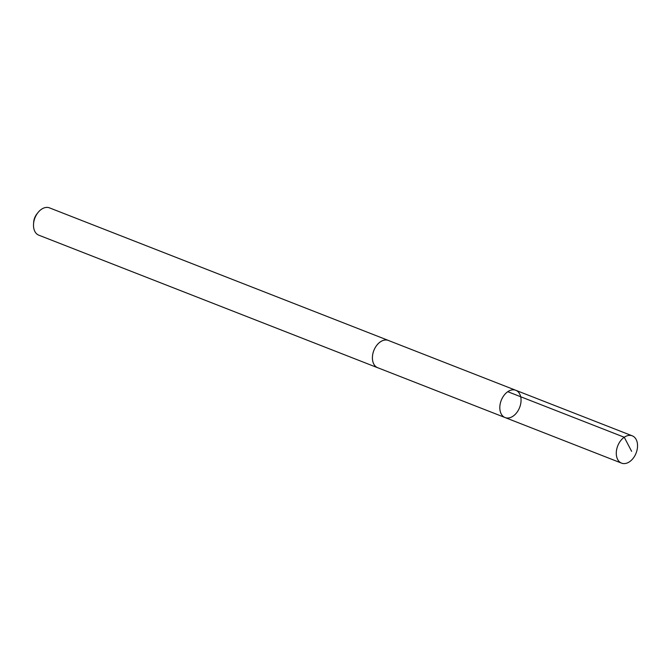 <?xml version="1.0" encoding="UTF-8"?>
<svg xmlns="http://www.w3.org/2000/svg" width="671" height="671" viewBox="0 0 671 671"><rect width="100%" height="100%" fill="white"/><g stroke="black" fill="none" stroke-linecap="round" stroke-linejoin="round"><path stroke-width="1.01" d="M505.095 417.563L377.698 367.716A14.636 9.855 -68.6 0 1 375.466 347.217A14.636 9.855 -68.6 0 1 388.358 340.449L515.773 390.279A14.653 9.864 111.4 0 0 501.254 400.327A14.653 9.864 111.4 0 0 505.095 417.563A14.653 9.864 111.4 0 0 518.004 410.795A14.653 9.864 111.4 0 0 515.773 390.279A14.653 9.864 111.4 0 0 501.254 400.327A14.653 9.864 111.4 0 0 505.095 417.563L621.572 463.141A14.661 9.864 -68.6 0 1 619.341 442.608A14.661 9.864 -68.6 0 1 632.258 435.831A14.661 9.864 -68.6 0 1 634.489 456.364A14.661 9.864 -68.6 0 1 621.572 463.141M378.209 367.918A14.661 9.864 -68.6 0 1 377.689 367.742A14.661 9.864 -68.6 0 1 375.458 347.209A14.661 9.864 -68.6 0 1 388.375 340.432A14.661 9.864 -68.6 0 1 388.87 340.65M377.689 367.742L38.784 235.169A14.661 9.864 -68.6 0 1 33.55 223.913A14.661 9.864 -68.6 0 1 36.553 214.636A14.661 9.864 -68.6 0 1 37.979 212.581A14.661 9.864 -68.6 0 1 49.469 207.859L388.375 340.432M33.55 223.913L33.684 222.076A10.426 7.02 -68.6 0 1 35.823 215.483A10.426 7.02 -68.6 0 1 36.838 214.024L37.979 212.581M507.771 391.696L624.248 437.249L631.621 451.323M515.773 390.279L632.258 435.831"/></g></svg>
